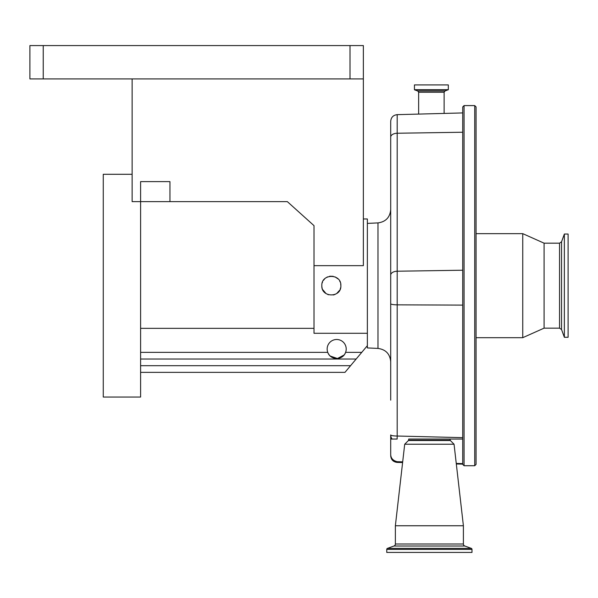 <?xml version="1.0" encoding="UTF-8"?>
<svg xmlns="http://www.w3.org/2000/svg" width="598" height="598" viewBox="0 0 598 598"><rect width="100%" height="100%" fill="white"/><g stroke="black" fill="none" stroke-linecap="round" stroke-linejoin="round"><path stroke-width="0.9" d="M568.1 337.279L568.1 234.042L564.363 234.042L564.363 337.279L568.1 337.279M564.363 234.042L561.552 241.771L561.552 329.55L559.549 328.145L544.09 328.145L544.09 243.177L522.749 233.646L476.068 233.646L476.068 200.21M544.09 328.145L522.749 337.683L522.749 233.646M476.068 428.474L476.068 142.847M476.068 464.392L476.068 106.93L474.73 105.592L474.73 465.73L476.068 464.392L476.068 391.503M476.068 179.819L476.068 139.147M522.749 337.683L476.068 337.683L476.068 371.111M476.068 106.93L476.068 120.706M462.725 449.561L462.725 106.93L464.063 105.592L464.063 465.73L462.725 464.392L462.725 449.561M431.382 84.923L448.321 84.923L448.321 89.693L414.444 89.693L414.444 84.923L431.382 84.923M390.703 400.144L390.703 121.319C391.07 117.35 393.237 115.122 397.192 114.652L397.192 133.242L462.725 132.24M390.703 453.568L390.703 439.052L390.703 453.568C390.524 457.866 392.692 460.572 397.192 461.686L402.686 461.85M456.259 463.428L462.725 463.614M363.36 218.973L367.359 218.973L367.359 347.924L377.988 348.425L377.988 222.905C385.755 221.828 389.993 217.388 390.703 209.577L390.703 363.928M390.703 123.188L390.703 207.91M392.131 439.052A6.668 6.653 0 0 1 390.703 434.933L390.703 439.052L397.147 439.052L397.192 436.024L462.725 437.654M408.711 439.052L462.725 439.052L408.711 439.052L408.576 440.203A0.531 0.531 0 0 1 408.427 440.517L404.704 444.232L395.368 525.754L395.368 544.001A2.138 2.138 0 0 1 393.962 546.004L387.467 548.373A1.069 1.069 0 0 0 386.764 549.375L386.764 552.425L471.994 552.425L471.994 549.375L386.764 549.375M377.988 348.425C385.755 349.494 389.993 353.934 390.703 361.745L390.703 303.747A6.668 1.091 180 0 0 397.192 304.838L462.725 305.115M367.359 333.288L314.002 333.288L314.002 265.654L363.36 265.654L363.36 78.921L29.9 78.921L29.9 45.575L43.235 45.575L43.235 78.921M340.875 285.665C341.465 273.383 321.238 273.346 321.814 285.665C321.223 297.954 341.465 297.961 340.875 285.665L340.688 283.796L340.875 285.665M326.852 277.255L327.697 276.859M330.014 276.224L333.213 276.321L329.491 276.313M339.746 281.172L340.15 282.017L339.746 281.165M322.232 282.884L322.539 282.017M323.428 280.365L324.609 278.922M326.052 277.741L327.711 276.852M335 276.859L338.117 278.952M340.688 287.541L340.157 289.29M339.746 290.157L336.637 293.588M335 294.463L333.221 295.001M328.579 294.777L327.697 294.463M326.052 293.588L322.643 289.544M322.232 288.438L322.008 287.556M321.874 286.734L321.814 285.665M314.002 265.654L314.002 225.64L287.339 201.631L140.605 201.631L140.605 397.035L103.26 397.035L103.26 174.287L132.136 174.287M132.136 78.921L132.136 201.631L140.605 201.631L140.605 181.62L169.952 181.62L169.952 201.631M314.002 328.347L140.605 328.347M350.017 78.921L350.017 45.575L43.235 45.575M350.017 45.575L363.36 45.575L363.36 78.921M367.359 345.681L344.971 372.36L140.605 372.36M356.169 359.024L140.605 359.024M361.76 352.357L345.607 352.357C342.841 360.512 330.507 360.512 327.756 352.357A9.531 9.531 0 0 1 336.681 339.492A9.531 9.531 0 0 1 345.607 352.357A9.531 9.531 0 0 1 327.756 352.357L140.605 352.357M328.399 353.732L329.251 354.988M330.253 356.049L337.451 358.516L344.082 355.018M344.949 353.754L345.562 352.476M450.055 439.052L450.189 440.203L408.576 440.203M404.704 444.232L454.054 444.232L450.339 440.517A0.531 0.531 0 0 1 450.189 440.203M454.054 444.232L463.398 525.754L395.368 525.754M463.398 525.754L463.398 544.001L395.368 544.001M471.994 549.375A1.069 1.069 0 0 0 471.299 548.373L464.796 546.004A2.138 2.138 0 0 1 463.398 544.001M559.549 328.145L559.549 243.177L544.09 243.177M418.645 114.091L418.645 92.249L444.12 92.249L445.002 91.001L448.321 89.693M418.645 92.249L417.77 91.001L445.002 91.001M417.77 91.001L414.534 89.82L448.231 89.82M390.703 137.151A6.668 3.902 180 0 1 397.192 133.242L397.192 271.223L462.725 270.221M390.703 275.125A6.668 3.902 180 0 1 397.192 271.223L397.192 436.024A6.668 1.091 0 0 1 390.703 434.933M397.192 461.686L397.192 462.418L402.611 462.553M350.57 365.692L140.605 365.692M450.339 440.517L408.427 440.517M464.796 546.004L393.962 546.004M471.299 548.373L387.467 548.373M561.552 329.55L564.363 337.279M561.552 241.771L559.549 243.177M474.73 465.73L464.063 465.73M474.73 105.592L464.063 105.592M444.12 113.418L444.12 92.249M397.192 114.652L462.725 112.932M456.319 463.966L462.725 464.13M397.192 462.418C393.237 461.94 391.07 459.72 390.703 455.751M367.359 223.398L377.988 222.905"/></g></svg>
